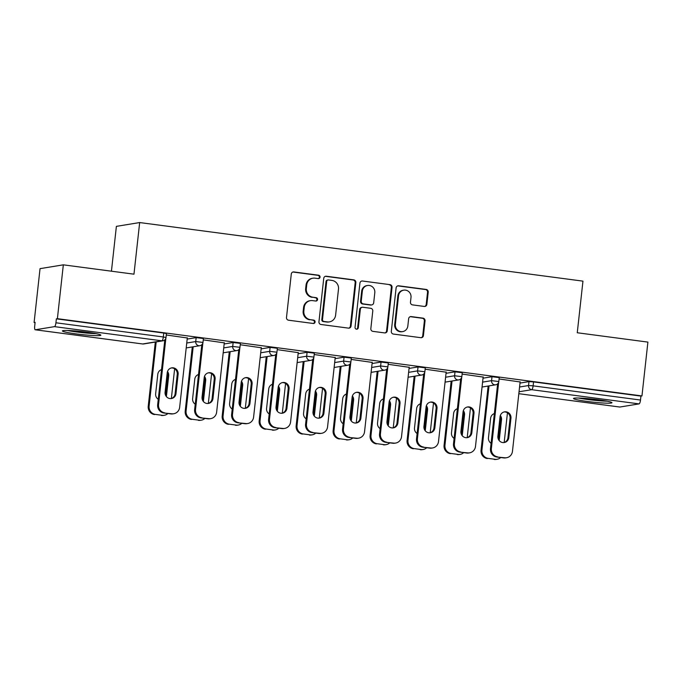 <?xml version="1.0" encoding="UTF-8"?>
<svg xmlns="http://www.w3.org/2000/svg" width="682" height="682" viewBox="0 0 682 682"><rect width="100%" height="100%" fill="white"/><g stroke="black" fill="none" stroke-linecap="round" stroke-linejoin="round"><path stroke-width="1.02" d="M320.046 277.122A1.705 1.637 80.7 0 0 318.605 275.213L293.882 271.947A2.438 2.336 80.7 0 0 291.282 274.053L286.491 317.488A2.438 2.336 80.7 0 0 288.554 320.208L313.277 323.481A1.705 1.637 80.7 0 0 315.084 322.006A1.705 1.637 80.7 0 0 313.643 320.097L310.446 319.679A7.792 7.485 80.7 0 1 303.857 310.966L304.249 307.352A7.792 7.485 80.7 0 1 312.552 300.617L315.749 301.035A1.705 1.637 80.7 0 0 317.565 299.56A1.705 1.637 80.7 0 0 316.124 297.659L312.927 297.233A7.792 7.485 80.7 0 1 306.329 288.529L306.73 284.906A7.792 7.485 80.7 0 1 315.024 278.171L318.23 278.597A1.705 1.637 80.7 0 0 320.046 277.122M318.341 278.606A1.705 1.637 80.7 0 0 317.923 275.323L293.2 272.058A2.438 2.336 80.7 0 0 292.885 272.041M313.388 323.49A1.705 1.637 80.7 0 0 312.97 320.208L310.446 319.679M315.868 301.043A1.705 1.637 80.7 0 0 315.442 297.77L312.927 297.233M598.02 399.737A19.352 1.5 -173.7 0 0 573.494 398.484A19.352 1.5 -173.7 0 0 587.432 401.468A19.352 1.5 -173.7 0 0 611.959 402.73A19.352 1.5 -173.7 0 0 598.02 399.737M86.938 332.194A19.352 1.5 -173.7 0 0 62.412 330.94A19.352 1.5 -173.7 0 0 76.35 333.924A19.352 1.5 -173.7 0 0 100.876 335.186A19.352 1.5 -173.7 0 0 86.938 332.194M424.281 306.44A2.438 2.336 80.7 0 0 426.872 304.334L428.219 292.152A2.438 2.336 80.7 0 0 426.156 289.432L398.706 285.801A2.438 2.336 80.7 0 0 396.106 287.906L391.315 331.341A2.438 2.336 80.7 0 0 393.378 334.061L420.828 337.692A2.438 2.336 80.7 0 0 423.42 335.587L425.048 320.864A2.438 2.336 80.7 0 0 422.985 318.144L411.237 316.593A2.438 2.336 80.7 0 0 408.646 318.699L407.836 325.996A6.513 6.257 80.7 0 1 402.67 331.605A6.513 6.257 80.7 0 1 395.389 324.351L398.544 295.758A6.513 6.257 80.7 0 1 403.718 290.157A6.513 6.257 80.7 0 1 410.999 297.403L410.47 302.169A2.438 2.336 80.7 0 0 412.533 304.888L424.281 306.44M35.294 329.781L142.683 343.967L161.89 340.821L54.509 326.635L35.294 329.781A3.717 0.989 -82.5 0 1 35.217 329.781A3.717 0.989 -82.5 0 1 34.688 326.26L35.114 322.322L34.1 322.492L40.042 268.648L63.332 264.838L133.97 274.173L139.674 222.554L582.957 281.137L577.262 332.756L647.9 342.1L641.958 395.935L57.39 318.682L56.367 318.844L55.933 322.782L163.322 336.968L163.757 333.038L56.367 318.844M63.332 264.838L57.39 318.682M355.851 282.587A2.438 2.336 80.7 0 0 353.796 279.867L326.337 276.236A2.438 2.336 80.7 0 0 323.745 278.341L318.946 321.776A2.438 2.336 80.7 0 0 321.009 324.496L348.468 328.127A2.438 2.336 80.7 0 0 351.06 326.022L355.851 282.587L355.177 282.698A2.438 2.336 80.7 0 0 353.114 279.978L325.655 276.346A2.438 2.336 80.7 0 0 325.34 276.329M362.517 281.018L389.976 284.65A2.438 2.336 80.7 0 1 392.039 287.369L387.24 330.804A2.438 2.336 80.7 0 1 384.648 332.91L372.901 331.358A2.438 2.336 80.7 0 1 370.838 328.639L372.781 311.018A2.438 2.336 80.7 0 0 370.718 308.298L362.926 307.267A2.438 2.336 80.7 0 0 360.335 309.372L358.306 327.718A1.705 1.637 80.7 0 1 356.959 329.184A1.705 1.637 80.7 0 1 355.049 327.283L359.925 283.124A2.438 2.336 80.7 0 1 362.517 281.018L389.976 284.65M139.674 222.554L116.383 226.364L111.439 271.197M54.509 326.635A3.717 0.989 -82.5 0 0 55.933 322.782M641.958 395.935L640.935 396.097L640.5 400.036A3.717 0.989 97.5 0 1 639.077 403.889L619.861 407.035A3.717 0.989 97.5 0 1 619.785 407.035A3.717 0.989 97.5 0 1 619.708 407.009M35.089 322.62L34.1 322.492M187.303 337.982L166.28 334.981M492.003 376.72L499.25 377.598L498.823 381.528L491.569 380.65L492.003 376.72L483.018 378.186M519.999 383.071L528.976 381.605L533.554 381.911L533.119 385.842L640.5 400.036M640.935 396.097L533.554 381.911M163.757 333.038L166.434 333.609L165.999 337.547L163.322 336.968A3.717 0.989 -82.5 0 1 161.89 340.821A3.717 3.572 80.7 0 0 162.904 340.812A3.717 3.717 0 0 0 165.999 337.547M483.146 377.078L462.123 374.077M418.04 366.942L425.295 367.82L424.86 371.758L417.606 370.88L418.04 366.942L409.064 368.416M409.183 367.308L388.16 364.299M344.078 357.172L351.332 358.05L350.898 361.98L343.643 361.102L344.078 357.172L335.101 358.638M335.22 357.53L314.206 354.529M270.115 347.394L277.369 348.272L276.935 352.21L269.688 351.332L270.115 347.394L261.138 348.869M261.266 347.76L240.243 344.751M196.16 337.624L203.415 338.502L202.98 342.432L195.725 341.554L196.16 337.624L187.183 339.09M224.284 342.867L203.262 339.866M233.142 342.509L240.396 343.387L239.962 347.317L232.707 346.439L233.142 342.509L224.156 343.975M298.239 352.645L277.224 349.636M307.096 352.279L314.351 353.157L313.916 357.095L306.661 356.217L307.096 352.279L298.119 353.753M372.202 362.415L351.179 359.414M381.059 362.057L388.314 362.935L387.879 366.865L380.624 365.987L381.059 362.057L372.082 363.523M446.164 372.193L425.142 369.192M455.022 371.835L462.277 372.713L461.842 376.643L454.587 375.765L455.022 371.835L446.045 373.301M520.127 381.971L499.105 378.962M312.919 278.205L312.237 278.316A7.792 7.485 80.7 0 0 306.048 285.025L306.73 284.906M312.245 297.343A7.792 7.485 80.7 0 1 305.655 288.639L306.048 285.025M310.438 300.643L309.764 300.753A7.792 7.485 80.7 0 0 303.575 307.463L304.249 307.352M309.764 319.79A7.792 7.485 80.7 0 1 303.175 311.077L303.575 307.463M348.783 328.144A2.438 2.336 80.7 0 0 350.377 326.132L355.177 282.698M328.528 279.952A1.705 1.637 80.7 0 0 326.712 281.427L322.501 319.551A1.705 1.637 80.7 0 0 323.941 321.461L327.317 321.904A7.792 7.485 80.7 0 0 335.612 315.169L338.494 289.108A7.792 7.485 80.7 0 0 331.895 280.404L328.528 279.952M328.059 279.961L327.386 280.072A1.705 1.637 80.7 0 0 326.03 281.538L326.712 281.427M329.423 321.87L328.75 321.981A7.792 7.485 80.7 0 1 326.635 322.015L323.259 321.572A1.705 1.637 80.7 0 1 321.819 319.67L326.03 281.538M384.963 332.927A2.438 2.336 80.7 0 0 386.566 330.915L391.357 287.48A2.438 2.336 80.7 0 0 389.294 284.761M362.27 307.284L361.588 307.394A2.438 2.336 80.7 0 0 359.653 309.483L357.632 327.829L358.306 327.718M356.609 329.201A1.705 1.637 80.7 0 0 357.632 327.829M374.802 292.74A6.513 6.257 80.7 0 0 367.521 285.494A6.513 6.257 80.7 0 0 362.355 291.095L361.238 301.171A2.438 2.336 80.7 0 0 363.301 303.891L371.093 304.922A2.438 2.336 80.7 0 0 373.685 302.817L374.802 292.74M367.521 285.494L366.848 285.605A6.513 6.257 80.7 0 0 361.673 291.205L362.355 291.095M371.758 304.914L371.076 305.025A2.438 2.336 80.7 0 1 370.42 305.033L362.619 304.002A2.438 2.336 80.7 0 1 360.556 301.282L361.673 291.205M403.718 290.157L403.036 290.268A6.513 6.257 80.7 0 0 397.87 295.869L398.544 295.758M402.67 331.605L401.988 331.716A6.513 6.257 80.7 0 1 394.708 324.462L397.87 295.869M421.144 337.709A2.438 2.336 80.7 0 0 422.746 335.697L424.366 320.975A2.438 2.336 80.7 0 0 422.311 318.255L410.555 316.704A2.438 2.336 80.7 0 0 410.24 316.687M424.596 306.465A2.438 2.336 80.7 0 0 426.19 304.445L427.537 292.263A2.438 2.336 80.7 0 0 425.483 289.543L398.024 285.911A2.438 2.336 80.7 0 0 397.708 285.894M161.54 369.601A5.703 5.482 80.7 0 0 157.789 374.316L155.649 393.744A5.703 5.482 80.7 0 0 158.258 399.302M166.272 396.447A5.703 5.482 80.7 0 0 166.553 395.185L168.693 375.756A5.703 5.482 80.7 0 0 167.508 371.511M156.195 341.904L149.111 406.097A7.442 7.152 80.7 0 0 155.411 414.409L162.282 415.321A7.442 7.152 80.7 0 0 167.891 413.531M174.635 368.8L171.353 398.501M155.317 342.049L148.233 406.242L149.111 406.097M155.411 414.409L162.282 415.321M165.649 395.458A5.703 5.482 80.7 0 0 165.666 395.33L167.815 375.901A5.703 5.482 80.7 0 0 167.243 372.645M154.524 414.554A7.442 7.152 -99.3 0 1 148.233 406.242M164.302 415.287L163.416 415.432A7.442 7.152 -99.3 0 1 161.404 415.466M171.318 367.956A5.703 5.482 -99.3 0 1 177.252 374.358L175.104 393.778A5.703 5.482 -99.3 0 1 171.012 398.603M170.841 413.923L171.719 413.778A7.442 7.152 80.7 0 0 173.74 413.744L172.853 413.889A7.442 7.152 -99.3 0 1 170.841 413.923L163.961 413.011A7.442 7.152 -99.3 0 1 157.661 404.699L158.548 404.554L165.879 338.161M164.822 339.875L157.661 404.699M187.328 337.76L179.647 407.342A7.442 7.152 80.7 0 1 173.74 413.744M171.719 413.778L163.961 413.011M165.087 392.193L167.226 372.773A5.703 5.482 -99.3 0 1 171.762 367.862A5.703 5.482 -99.3 0 1 178.13 374.213L175.99 393.633A5.703 5.482 -99.3 0 1 171.455 398.544A5.703 5.482 -99.3 0 1 165.087 392.193M158.548 404.554A7.442 7.152 80.7 0 0 164.848 412.866M94.363 333.327A16.743 1.296 6.3 0 1 77.279 331.844A16.743 1.296 6.3 0 1 69.18 330.548M67.399 330.489A19.224 1.483 -173.7 0 0 76.597 331.955A19.224 1.483 -173.7 0 0 96.102 333.651M605.446 400.871A16.743 1.296 6.3 0 1 604.508 400.846A16.743 1.296 6.3 0 1 580.263 398.092M578.489 398.032A19.224 1.483 -173.7 0 0 606.221 401.169A19.224 1.483 -173.7 0 0 607.193 401.195M198.522 374.486A5.703 5.482 80.7 0 0 194.771 379.209L192.622 398.629A5.703 5.482 80.7 0 0 195.24 404.187M203.245 401.331A5.703 5.482 80.7 0 0 203.534 400.07L205.674 380.65A5.703 5.482 80.7 0 0 204.489 376.404M193.177 346.797L186.092 410.982A7.442 7.152 80.7 0 0 192.392 419.302L199.263 420.206A7.442 7.152 80.7 0 0 204.873 418.416M211.616 373.685L208.334 403.386M192.298 346.933L185.206 411.127L186.092 410.982M192.392 419.302L199.263 420.206M202.631 400.343A5.703 5.482 80.7 0 0 202.648 400.215L204.796 380.795A5.703 5.482 80.7 0 0 204.225 377.538M191.506 419.439A7.442 7.152 -99.3 0 1 185.206 411.127M201.275 420.18L200.397 420.317A7.442 7.152 -99.3 0 1 198.377 420.351M235.503 379.371A5.703 5.482 80.7 0 0 231.752 384.094L229.604 403.514A5.703 5.482 80.7 0 0 232.221 409.072M240.226 406.216A5.703 5.482 80.7 0 0 240.507 404.955L242.656 385.535A5.703 5.482 80.7 0 0 241.471 381.289M230.158 351.682L223.074 415.867A7.442 7.152 80.7 0 0 229.365 424.187L236.245 425.091A7.442 7.152 80.7 0 0 241.854 423.3M248.598 378.57L245.315 408.279M229.271 351.827L222.187 416.011L223.074 415.867M229.365 424.187L236.245 425.091M239.612 405.227A5.703 5.482 80.7 0 0 239.629 405.099L241.769 385.68A5.703 5.482 80.7 0 0 241.206 382.423M228.487 424.332A7.442 7.152 -99.3 0 1 222.187 416.011M238.257 425.065L237.379 425.21A7.442 7.152 -99.3 0 1 235.358 425.236M272.476 384.264A5.703 5.482 80.7 0 0 268.734 388.979L266.585 408.399A5.703 5.482 80.7 0 0 269.202 413.965M277.207 411.101A5.703 5.482 80.7 0 0 277.489 409.839L279.637 390.419A5.703 5.482 80.7 0 0 278.452 386.174M267.139 356.567L260.055 420.76A7.442 7.152 80.7 0 0 266.347 429.072L273.226 429.984A7.442 7.152 80.7 0 0 278.827 428.194M285.57 383.463L282.297 413.164M266.253 356.712L259.169 420.905L260.055 420.76M266.347 429.072L273.226 429.984M276.594 410.112A5.703 5.482 80.7 0 0 276.611 409.984L278.75 390.564A5.703 5.482 80.7 0 0 278.179 387.308M265.469 429.217A7.442 7.152 -99.3 0 1 259.169 420.905M275.238 429.95L274.36 430.095A7.442 7.152 -99.3 0 1 272.34 430.129M309.458 389.149A5.703 5.482 80.7 0 0 305.707 393.872L303.567 413.292A5.703 5.482 80.7 0 0 306.184 418.85M314.189 415.994A5.703 5.482 80.7 0 0 314.47 414.733L316.618 395.313A5.703 5.482 80.7 0 0 315.434 391.059M304.121 361.451L297.028 425.645A7.442 7.152 80.7 0 0 303.328 433.957L310.199 434.869A7.442 7.152 80.7 0 0 315.809 433.079M322.552 388.348L319.278 418.049M303.234 361.596L296.15 425.79L297.028 425.645M303.328 433.957L310.199 434.869M313.575 415.006A5.703 5.482 80.7 0 0 313.592 414.878L315.732 395.458A5.703 5.482 80.7 0 0 315.161 392.193M302.45 434.102A7.442 7.152 -99.3 0 1 296.15 425.79M312.22 434.835L311.333 434.98A7.442 7.152 -99.3 0 1 309.321 435.014M346.439 394.034A5.703 5.482 80.7 0 0 342.688 398.757L340.548 418.177A5.703 5.482 80.7 0 0 343.165 423.735M351.17 420.879A5.703 5.482 80.7 0 0 351.452 419.618L353.591 400.198A5.703 5.482 80.7 0 0 352.406 395.952M341.102 366.345L334.01 430.53A7.442 7.152 80.7 0 0 340.309 438.85L347.181 439.754A7.442 7.152 80.7 0 0 352.79 437.963M359.533 393.233L356.251 422.934M340.216 366.49L333.131 430.674L334.01 430.53M340.309 438.85L347.181 439.754M350.557 419.89A5.703 5.482 80.7 0 0 350.565 419.762L352.713 400.343A5.703 5.482 80.7 0 0 352.142 397.086M339.423 438.995A7.442 7.152 -99.3 0 1 333.131 430.674M349.201 439.728L348.314 439.873A7.442 7.152 -99.3 0 1 346.303 439.899M208.3 372.841A5.703 5.482 -99.3 0 1 214.225 379.252L212.085 398.672A5.703 5.482 -99.3 0 1 207.993 403.488M207.814 418.808L208.701 418.663A7.442 7.152 80.7 0 0 210.712 418.629L209.834 418.774A7.442 7.152 -99.3 0 1 207.814 418.808L200.943 417.896A7.442 7.152 -99.3 0 1 194.643 409.584L195.529 409.439L202.861 343.046M201.804 344.76L194.643 409.584M224.31 342.645L216.629 412.226A7.442 7.152 80.7 0 1 210.712 418.629M208.701 418.663L200.943 417.896M202.06 397.086L204.208 377.666A5.703 5.482 -99.3 0 1 208.735 372.756A5.703 5.482 -99.3 0 1 215.111 379.107L212.972 398.527A5.703 5.482 -99.3 0 1 208.436 403.437A5.703 5.482 -99.3 0 1 202.06 397.086M195.529 409.439A7.442 7.152 80.7 0 0 201.829 417.751M245.281 377.734A5.703 5.482 -99.3 0 1 251.206 384.137L249.066 403.556A5.703 5.482 -99.3 0 1 244.974 408.373M244.795 423.692L245.682 423.548A7.442 7.152 80.7 0 0 247.694 423.522L246.816 423.667A7.442 7.152 -99.3 0 1 244.795 423.692L237.924 422.789A7.442 7.152 -99.3 0 1 231.624 414.468L232.511 414.324L239.834 347.931M238.785 349.644L231.624 414.468M261.291 347.53L253.602 417.111A7.442 7.152 80.7 0 1 247.694 423.522M245.682 423.548L237.924 422.789M239.041 401.971L241.189 382.551A5.703 5.482 -99.3 0 1 245.716 377.64A5.703 5.482 -99.3 0 1 252.093 383.992L249.944 403.412A5.703 5.482 -99.3 0 1 245.418 408.322A5.703 5.482 -99.3 0 1 239.041 401.971M232.511 414.324A7.442 7.152 80.7 0 0 238.802 422.644M282.263 382.619A5.703 5.482 -99.3 0 1 288.188 389.021L286.048 408.441A5.703 5.482 -99.3 0 1 281.956 413.266M281.777 428.577L282.663 428.432A7.442 7.152 80.7 0 0 284.675 428.407L283.797 428.552A7.442 7.152 -99.3 0 1 281.777 428.577L274.906 427.674A7.442 7.152 -99.3 0 1 268.606 419.362L269.492 419.217L276.815 352.824M275.758 354.538L268.606 419.362M298.264 352.423L290.583 422.005A7.442 7.152 80.7 0 1 284.675 428.407M282.663 428.432L274.906 427.674M276.022 406.856L278.171 387.436A5.703 5.482 -99.3 0 1 282.698 382.525A5.703 5.482 -99.3 0 1 289.074 388.876L286.926 408.296A5.703 5.482 -99.3 0 1 282.399 413.207A5.703 5.482 -99.3 0 1 276.022 406.856M269.492 419.217A7.442 7.152 80.7 0 0 275.784 427.529M319.236 387.504A5.703 5.482 -99.3 0 1 325.169 393.906L323.029 413.326A5.703 5.482 -99.3 0 1 318.929 418.151M318.758 433.471L319.636 433.326A7.442 7.152 80.7 0 0 321.657 433.292L320.77 433.437A7.442 7.152 -99.3 0 1 318.758 433.471L311.887 432.558A7.442 7.152 -99.3 0 1 305.587 424.247L306.465 424.102L313.797 357.709M312.74 359.423L305.587 424.247M335.246 357.308L327.565 426.889A7.442 7.152 80.7 0 1 321.657 433.292M319.636 433.326L311.887 432.558M313.004 411.74L315.144 392.32A5.703 5.482 -99.3 0 1 319.679 387.41A5.703 5.482 -99.3 0 1 326.056 393.761L323.907 413.19A5.703 5.482 -99.3 0 1 319.381 418.1A5.703 5.482 -99.3 0 1 313.004 411.74M306.465 424.102A7.442 7.152 80.7 0 0 312.765 432.414M356.217 392.389A5.703 5.482 -99.3 0 1 362.151 398.8L360.002 418.219A5.703 5.482 -99.3 0 1 355.91 423.036M355.74 438.356L356.618 438.211A7.442 7.152 80.7 0 0 358.638 438.176L357.752 438.321A7.442 7.152 -99.3 0 1 355.74 438.356L348.86 437.443A7.442 7.152 -99.3 0 1 342.569 429.131L343.447 428.987L350.778 362.594M349.721 364.307L342.569 429.131M372.227 362.193L364.546 431.774A7.442 7.152 80.7 0 1 358.638 438.176M356.618 438.211L348.86 437.443M349.985 416.634L352.125 397.214A5.703 5.482 -99.3 0 1 356.66 392.303A5.703 5.482 -99.3 0 1 363.029 398.655L360.889 418.075A5.703 5.482 -99.3 0 1 356.354 422.985A5.703 5.482 -99.3 0 1 349.985 416.634M343.447 428.987A7.442 7.152 80.7 0 0 349.747 437.298M383.42 398.919A5.703 5.482 80.7 0 0 379.669 403.642L377.53 423.062A5.703 5.482 80.7 0 0 380.138 428.628M388.152 425.764A5.703 5.482 80.7 0 0 388.433 424.502L390.573 405.082A5.703 5.482 80.7 0 0 389.388 400.837M378.075 371.23L370.991 435.423A7.442 7.152 80.7 0 0 377.291 443.735L384.162 444.647A7.442 7.152 80.7 0 0 389.772 442.857M396.515 398.126L393.233 427.827M377.197 371.375L370.113 435.568L370.991 435.423M377.291 443.735L384.162 444.647M387.529 424.775A5.703 5.482 80.7 0 0 387.547 424.647L389.695 405.227A5.703 5.482 80.7 0 0 389.124 401.971M376.404 443.88A7.442 7.152 -99.3 0 1 370.113 435.568M386.183 444.613L385.296 444.758A7.442 7.152 -99.3 0 1 383.284 444.783M393.199 397.282A5.703 5.482 -99.3 0 1 399.132 403.684L396.984 423.104A5.703 5.482 -99.3 0 1 392.892 427.921M392.721 443.24L393.599 443.095A7.442 7.152 80.7 0 0 395.62 443.07L394.733 443.215A7.442 7.152 -99.3 0 1 392.721 443.24L385.842 442.337A7.442 7.152 -99.3 0 1 379.55 434.016L380.428 433.871L387.76 367.479M386.703 369.192L379.55 434.016M409.209 367.078L401.528 436.659A7.442 7.152 80.7 0 1 395.62 443.07M393.599 443.095L385.842 442.337M386.967 421.519L389.107 402.099A5.703 5.482 -99.3 0 1 393.642 397.188A5.703 5.482 -99.3 0 1 400.01 403.539L397.87 422.959A5.703 5.482 -99.3 0 1 393.335 427.87A5.703 5.482 -99.3 0 1 386.967 421.519M380.428 433.871A7.442 7.152 80.7 0 0 386.728 442.192M420.402 403.812A5.703 5.482 80.7 0 0 416.651 408.527L414.511 427.955A5.703 5.482 80.7 0 0 417.12 433.513M425.125 430.657A5.703 5.482 80.7 0 0 425.415 429.396L427.554 409.967A5.703 5.482 80.7 0 0 426.369 405.722M415.057 376.114L407.972 440.308A7.442 7.152 80.7 0 0 414.272 448.62L421.144 449.532A7.442 7.152 80.7 0 0 426.753 447.742M433.496 403.011L430.214 432.712M414.179 376.259L407.086 440.453L407.972 440.308M414.272 448.62L421.144 449.532M424.511 429.66A5.703 5.482 80.7 0 0 424.528 429.541L426.676 410.112A5.703 5.482 80.7 0 0 426.105 406.856M413.386 448.765A7.442 7.152 -99.3 0 1 407.086 440.453M423.164 449.498L422.277 449.643A7.442 7.152 -99.3 0 1 420.257 449.677M430.18 402.167A5.703 5.482 -99.3 0 1 436.113 408.569L433.965 427.989A5.703 5.482 -99.3 0 1 429.873 432.814M429.694 448.134L430.581 447.989A7.442 7.152 80.7 0 0 432.593 447.955L431.715 448.1A7.442 7.152 -99.3 0 1 429.694 448.134L422.823 447.222A7.442 7.152 -99.3 0 1 416.523 438.91L417.41 438.765L424.741 372.372M423.684 374.086L416.523 438.91M446.19 371.971L438.509 441.552A7.442 7.152 80.7 0 1 432.593 447.955M430.581 447.989L422.823 447.222M423.94 426.403L426.088 406.983A5.703 5.482 -99.3 0 1 430.615 402.073A5.703 5.482 -99.3 0 1 436.992 408.424L434.852 427.844A5.703 5.482 -99.3 0 1 430.316 432.755A5.703 5.482 -99.3 0 1 423.94 426.403M417.41 438.765A7.442 7.152 80.7 0 0 423.71 447.077M457.383 408.697A5.703 5.482 80.7 0 0 453.632 413.42L451.484 432.84A5.703 5.482 80.7 0 0 454.101 438.398M462.106 435.542A5.703 5.482 80.7 0 0 462.387 434.281L464.536 414.861A5.703 5.482 80.7 0 0 463.351 410.615M452.038 381.008L444.954 445.193A7.442 7.152 80.7 0 0 451.245 453.513L458.125 454.417A7.442 7.152 80.7 0 0 463.734 452.626M470.478 407.896L467.196 437.597M451.16 381.144L444.067 445.337L444.954 445.193M451.245 453.513L458.125 454.417M461.492 434.553A5.703 5.482 80.7 0 0 461.509 434.425L463.649 415.006A5.703 5.482 80.7 0 0 463.087 411.749M450.367 453.649A7.442 7.152 -99.3 0 1 444.067 445.337M460.137 454.382L459.259 454.527A7.442 7.152 -99.3 0 1 457.238 454.562M467.161 407.052A5.703 5.482 -99.3 0 1 473.086 413.463L470.947 432.882A5.703 5.482 -99.3 0 1 466.855 437.699M466.676 453.019L467.562 452.874A7.442 7.152 80.7 0 0 469.574 452.839L468.696 452.984A7.442 7.152 -99.3 0 1 466.676 453.019L459.804 452.106A7.442 7.152 -99.3 0 1 453.504 443.794L454.391 443.65L461.723 377.257M460.665 378.97L453.504 443.794M483.171 376.856L475.49 446.437A7.442 7.152 80.7 0 1 469.574 452.839M467.562 452.874L459.804 452.106M460.921 431.297L463.069 411.877A5.703 5.482 -99.3 0 1 467.596 406.966A5.703 5.482 -99.3 0 1 473.973 413.318L471.825 432.738A5.703 5.482 -99.3 0 1 467.298 437.648A5.703 5.482 -99.3 0 1 460.921 431.297M454.391 443.65A7.442 7.152 80.7 0 0 460.682 451.961M494.365 413.582A5.703 5.482 80.7 0 0 490.614 418.305L488.465 437.725A5.703 5.482 80.7 0 0 491.083 443.283M499.088 440.427A5.703 5.482 80.7 0 0 499.369 439.165L501.517 419.745A5.703 5.482 80.7 0 0 500.332 415.5M489.02 385.893L481.935 450.077A7.442 7.152 80.7 0 0 488.227 458.398L495.106 459.301A7.442 7.152 80.7 0 0 500.707 457.511M507.459 412.781L504.177 442.49M488.133 386.038L481.049 450.222L481.935 450.077M488.227 458.398L495.106 459.301M498.474 439.438A5.703 5.482 80.7 0 0 498.491 439.31L500.631 419.89A5.703 5.482 80.7 0 0 500.059 416.634M487.349 458.543A7.442 7.152 -99.3 0 1 481.049 450.222M497.118 459.276L496.24 459.421A7.442 7.152 -99.3 0 1 494.22 459.446M504.143 411.945A5.703 5.482 -99.3 0 1 510.068 418.347L507.928 437.767A5.703 5.482 -99.3 0 1 503.836 442.584M503.657 457.903L504.544 457.758A7.442 7.152 80.7 0 0 506.556 457.733L505.677 457.878A7.442 7.152 -99.3 0 1 503.657 457.903L496.786 457A7.442 7.152 -99.3 0 1 490.486 448.679L491.372 448.534L498.695 382.142M497.647 383.855L490.486 448.679M520.144 381.741L512.463 451.322A7.442 7.152 80.7 0 1 506.556 457.733M504.544 457.758L496.786 457M497.903 436.182L500.051 416.762A5.703 5.482 -99.3 0 1 504.578 411.851A5.703 5.482 -99.3 0 1 510.954 418.202L508.806 437.622A5.703 5.482 -99.3 0 1 504.279 442.533A5.703 5.482 -99.3 0 1 497.903 436.182M491.372 448.534A7.442 7.152 80.7 0 0 497.664 456.855M317.923 275.323L318.605 275.213M312.97 320.208L313.643 320.097M315.442 297.77L316.124 297.659M142.521 343.95A3.717 0.989 -82.5 0 0 142.598 343.967A3.717 0.989 -82.5 0 0 142.683 343.967A3.717 3.572 80.7 0 0 143.689 343.95L162.904 340.812M639.077 403.889L531.696 389.695L519.045 391.766M619.785 407.035L518.832 393.693L619.861 407.035M519.565 387.009L528.541 385.535L533.119 385.842A3.717 0.989 97.5 0 1 531.696 389.695A3.717 3.572 -99.3 0 1 528.541 385.535L528.976 381.605M186.749 343.02L195.725 341.554A3.717 3.572 -99.3 0 0 198.871 345.714A3.717 3.572 80.7 0 0 199.877 345.697A3.717 3.717 0 0 0 202.98 342.432M223.73 347.914L232.707 346.439A3.717 3.572 -99.3 0 0 235.853 350.599A3.717 3.572 80.7 0 0 236.859 350.582A3.717 3.717 0 0 0 239.962 347.317M260.703 352.799L269.688 351.332A3.717 3.572 -99.3 0 0 272.834 355.484A3.717 3.572 80.7 0 0 273.84 355.467A3.717 3.717 0 0 0 276.935 352.21M297.684 357.683L306.661 356.217A3.717 3.572 -99.3 0 0 309.816 360.369A3.717 3.572 80.7 0 0 310.822 360.36A3.717 3.717 0 0 0 313.916 357.095M334.666 362.568L343.643 361.102A3.717 3.572 -99.3 0 0 346.797 365.262A3.717 3.572 80.7 0 0 347.803 365.245A3.717 3.717 0 0 0 350.898 361.98M371.647 367.462L380.624 365.987A3.717 3.572 -99.3 0 0 383.77 370.147A3.717 3.572 80.7 0 0 384.784 370.13A3.717 3.717 0 0 0 387.879 366.865M408.629 372.346L417.606 370.88A3.717 3.572 -99.3 0 0 420.751 375.032A3.717 3.572 80.7 0 0 421.766 375.023A3.717 3.717 0 0 0 424.86 371.758M445.61 377.231L454.587 375.765A3.717 3.572 -99.3 0 0 457.733 379.925A3.717 3.572 80.7 0 0 458.739 379.908A3.717 3.717 0 0 0 461.842 376.643M482.583 382.125L491.569 380.65A3.717 3.572 -99.3 0 0 494.714 384.81A3.717 3.572 80.7 0 0 495.72 384.793A3.717 3.717 0 0 0 498.823 381.528M305.655 288.639L306.329 288.529M303.175 311.077L303.857 310.966M293.2 272.058L293.882 271.947M350.377 326.132L351.06 326.022M325.655 276.346L326.337 276.236M353.114 279.978L353.796 279.867M321.819 319.67L322.501 319.551M323.259 321.572L323.941 321.461M326.635 322.015L327.317 321.904M391.357 287.48L392.039 287.369M386.566 330.915L387.24 330.804M359.653 309.483L360.335 309.372M360.556 301.282L361.238 301.171M362.619 304.002L363.301 303.891M370.42 305.033L371.093 304.922M394.708 324.462L395.389 324.351M410.555 316.704L411.237 316.593M422.311 318.255L422.985 318.144M424.366 320.975L425.048 320.864M422.746 335.697L423.42 335.587M398.024 285.911L398.706 285.801M425.483 289.543L426.156 289.432M427.537 292.263L428.219 292.152M426.19 304.445L426.872 304.334M167.815 375.901L168.693 375.756M165.666 395.33L166.553 395.185M178.13 374.213L177.252 374.358M175.99 393.633L175.104 393.778M204.796 380.795L205.674 380.65M202.648 400.215L203.534 400.07M241.769 385.68L242.656 385.535M239.629 405.099L240.507 404.955M278.75 390.564L279.637 390.419M276.611 409.984L277.489 409.839M315.732 395.458L316.618 395.313M313.592 414.878L314.47 414.733M352.713 400.343L353.591 400.198M350.565 419.762L351.452 419.618M215.111 379.107L214.225 379.252M212.972 398.527L212.085 398.672M252.093 383.992L251.206 384.137M249.944 403.412L249.066 403.556M289.074 388.876L288.188 389.021M286.926 408.296L286.048 408.441M326.056 393.761L325.169 393.906M323.907 413.19L323.029 413.326M363.029 398.655L362.151 398.8M360.889 418.075L360.002 418.219M389.695 405.227L390.573 405.082M387.547 424.647L388.433 424.502M400.01 403.539L399.132 403.684M397.87 422.959L396.984 423.104M426.676 410.112L427.554 409.967M424.528 429.541L425.415 429.396M436.992 408.424L436.113 408.569M434.852 427.844L433.965 427.989M463.649 415.006L464.536 414.861M461.509 434.425L462.387 434.281M473.973 413.318L473.086 413.463M471.825 432.738L470.947 432.882M500.631 419.89L501.517 419.745M498.491 439.31L499.369 439.165M510.954 418.202L510.068 418.347M508.806 437.622L507.928 437.767M35.217 329.781L142.598 343.967A3.717 3.717 0 0 0 143.689 343.95M186.203 347.931L199.877 345.697M223.185 352.824L236.859 350.582M260.166 357.709L273.84 355.467M297.147 362.594L310.822 360.36M334.12 367.487L347.803 365.245M371.102 372.372L384.784 370.13M408.083 377.257L421.766 375.023M445.065 382.142L458.739 379.908M482.046 387.035L495.72 384.793"/></g></svg>
